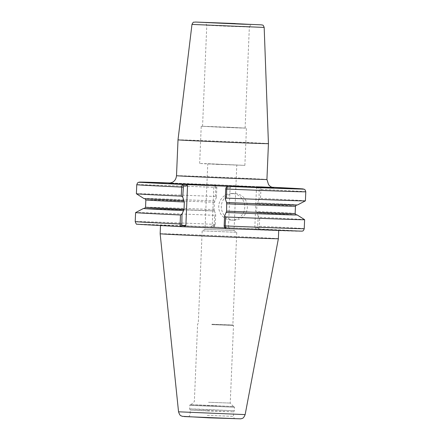 <?xml version="1.0" encoding="UTF-8"?>
<svg xmlns="http://www.w3.org/2000/svg" width="441" height="441" viewBox="0 0 441 441"><rect width="100%" height="100%" fill="white"/><g stroke="black" fill="none" stroke-linecap="round" stroke-linejoin="round"><path stroke-width="0.33" stroke-dasharray="2.21 1.65" d="M205.33 229.303L234.044 230.527L205.33 229.303M208.075 163.815L236.789 165.039L208.075 163.815M236.359 232.319L202.171 230.858L236.359 232.319M211.939 324.256L232.859 325.017L211.939 324.256M268.437 143.645A45.252 0.309 2.4 0 0 232.71 141.842A45.252 0.309 2.4 0 0 178.01 139.852M257.825 186.692L260.543 186.747L260.89 189.382L260.51 198.444L259.021 199.134L259.187 187.993L260.466 186.719L259.11 187.993L256.469 187.965L257.825 186.692L215.269 184.757A81.921 0.557 2.4 0 0 170.81 183.015L215.274 184.757L216.658 186.179L215.346 184.785L216.592 186.146L216.834 187.48L216.426 197.281L215.406 196.488A84.584 0.579 2.4 0 0 136.385 193.753M223.604 26.085L249.347 27.022L214.695 25.457L206.79 25.242L223.604 26.085M219.364 127.151L245.108 128.088L210.462 126.523L202.557 126.302L219.364 127.151M228.576 127.245L201.223 126.247L238.035 127.912L246.436 128.144L228.576 127.245M217.523 164.383L244.876 165.375L208.064 163.716L199.663 163.484L217.523 164.383M224.486 227.209L228.46 227.247L229.7 228.636L225.731 228.592L224.486 227.209L225.654 228.57M304.61 219.673A84.584 0.579 2.4 0 0 259.721 217.286L259.341 226.272L258.773 228.901L256.056 228.901L210.864 226.939L213.582 226.944L214.999 225.665L213.582 226.944L214.243 224.315L214.618 215.329A84.584 0.579 2.4 0 0 135.602 212.59M258.773 228.901L257.527 227.539L258.294 216.487L259.721 217.286M258.294 216.487L256.662 211.448L256.971 204.133L259.021 199.134M295.955 214.784A76.899 0.524 2.4 0 0 257.053 212.782M229.7 228.636L225.538 228.455M232.021 227.903A59.16 0.402 2.4 0 0 160.507 225.301A59.16 0.402 2.4 0 0 207.209 227.655A59.16 0.402 2.4 0 0 278.729 230.257A59.16 0.402 2.4 0 0 232.021 227.903M216.426 197.281L214.376 202.287L214.067 209.602L214.458 210.936A76.899 0.524 2.4 0 0 144.631 208.439M214.458 210.936L215.699 214.64L215.291 224.364L214.932 225.693L212.22 225.665L213.874 186.119L212.634 184.729M214.618 215.329L215.699 214.64M228.46 227.247L230.114 187.701L231.47 186.427M230.114 187.701L226.068 187.662L227.418 186.411M305.404 200.837A84.584 0.579 2.4 0 0 260.51 198.444M297.532 204.955A76.899 0.524 2.4 0 0 257.472 202.81M214.877 200.964A76.899 0.524 2.4 0 0 143.882 198.516M215.406 196.488L215.787 187.425L215.346 184.785M210.864 226.939L212.22 225.665M213.874 186.119L216.514 186.146M257.527 227.539L254.815 227.512L256.056 228.901M231.194 220.087A13.307 13.015 90.6 0 1 218.742 206.443A13.307 13.015 90.6 0 1 231.883 193.478A13.307 13.015 90.6 0 1 232.308 193.494A13.307 13.015 90.6 0 1 244.761 207.138A13.307 13.015 90.6 0 1 231.613 220.098A13.307 13.015 90.6 0 1 231.194 220.087M233.785 220.114A13.307 13.015 -89.4 0 0 234.21 220.125A13.307 13.015 -89.4 0 0 247.357 207.165A13.307 13.015 -89.4 0 0 234.904 193.516A13.307 13.015 -89.4 0 0 234.48 193.505A13.307 13.015 -89.4 0 0 221.338 206.471A13.307 13.015 -89.4 0 0 233.785 220.114M254.815 227.512L256.469 187.965M144.433 208.488L214.304 210.936A76.199 0.518 2.4 0 0 144.488 208.477M211.79 324.631L233.498 325.419L211.79 324.631M208.532 402.28L230.246 403.074L208.532 402.28M207.694 405.61L233.438 406.547L198.847 404.981L190.881 404.761L207.694 405.61M207.298 409.772L234.325 410.758L197.948 409.116L189.647 408.884L207.298 409.772M207.386 410.929L233.614 411.883L198.318 410.284L190.264 410.064L207.386 410.929M278.37 238.713A59.16 0.402 2.4 0 0 231.668 236.365A59.16 0.402 2.4 0 0 160.149 233.763M176.505 175.7A45.252 0.309 -177.6 0 1 231.211 177.69A45.252 0.309 -177.6 0 1 266.932 179.487M273.618 187.695A53.24 0.364 2.4 0 0 232.55 185.683A53.24 0.364 2.4 0 0 169.157 183.313M271.998 187.254A81.921 0.557 2.4 0 0 260.466 186.719L271.992 187.254M264.176 27.436L191.978 24.409M304.235 228.664A84.584 0.579 2.4 0 0 259.341 226.272L257.886 226.216M225.731 228.592A81.921 0.557 2.4 0 0 299.643 231.249A81.921 0.557 2.4 0 0 258.696 228.929L257.45 227.539M214.855 225.693L213.499 226.966A81.921 0.557 2.4 0 0 185.396 225.836M181.46 225.687A81.921 0.557 2.4 0 0 137.768 224.348A81.921 0.557 2.4 0 0 180.534 226.635M215.291 224.364L214.243 224.315A84.584 0.579 2.4 0 0 135.216 221.58M226.145 187.662L227.501 186.389M305.784 191.774A84.584 0.579 2.4 0 0 260.89 189.382L259.429 189.327M216.834 187.48L215.787 187.425A84.584 0.579 2.4 0 0 136.765 184.691M296.098 214.833A76.199 0.518 2.4 0 0 256.899 212.782L296.148 214.844M214.067 209.602A74.871 0.513 2.4 0 0 145.541 207.237M295.15 213.51A74.871 0.513 2.4 0 0 256.662 211.448M214.376 202.287A74.871 0.513 2.4 0 0 145.85 199.922M295.453 206.195A74.871 0.513 2.4 0 0 256.971 204.133M214.723 200.958A76.199 0.518 2.4 0 0 146.269 198.5A76.199 0.518 2.4 0 0 184.095 200.649L145.045 198.648M296.363 204.993L226.696 202.502A76.199 0.518 2.4 0 0 295.145 204.96A76.199 0.518 2.4 0 0 257.318 202.805M216.713 405.698L190.97 404.733L216.713 405.698M190.292 405.373L234.474 407.252L190.292 405.373M207.198 415.383L233.427 416.337L207.198 415.383M216.691 417.803L188.186 416.734L216.691 417.803M234.97 418.625L184.239 416.563M245.146 414.601L178.539 411.806M233.438 406.547L230.246 403.074L233.498 325.419L232.859 325.011L236.745 232.308L234.044 230.527L236.789 165.039M190.881 404.761L194.354 401.569L197.612 323.915L198.285 323.562L202.171 230.858L205.01 229.309L207.755 163.82M169.002 183.324L223.758 185.308L273.773 187.712M249.341 27.022L250.99 24.426M202.557 126.302L206.79 25.236L205.368 22.513M245.108 128.088L249.347 27.022M244.876 165.375L246.436 128.144M199.663 163.484L201.223 126.247M231.613 220.098L234.21 220.125M231.883 193.478L234.48 193.505M190.947 404.733C190.336 404.54 189.95 404.761 189.79 405.384L189.647 408.884L190.264 410.064L190.077 414.518C188.748 417.792 188.395 416.188 187.921 416.739L235.384 418.73C235.296 418.255 234.425 419.722 233.427 416.337L233.614 411.883L234.325 410.758L234.474 407.252L233.609 406.53L190.947 404.733M278.712 230.643L278.729 230.257M160.491 225.687L160.507 225.301"/><path stroke-width="0.66" d="M176.505 175.7L178.01 139.852A45.252 0.309 2.4 0 0 213.731 141.649A45.252 0.309 2.4 0 0 268.437 143.645L266.932 179.487A45.252 0.309 -177.6 0 1 265.923 179.509A45.252 0.309 -177.6 0 1 212.226 177.497A45.252 0.309 -177.6 0 1 176.505 175.7C176.042 179.719 174.008 181.157 173.98 181.196L172.574 182.243L169.008 183.324M227.418 186.411L226.001 187.69L225.709 188.985L225.301 198.792L226.376 198.103L226.757 189.04L227.418 186.411L231.47 186.427L182.304 184.426L181.659 187.083L181.279 196.146L182.706 196.945L183.473 185.81L182.227 184.448M232.969 23.516L205.368 22.513L242.478 24.194L250.99 24.426L232.969 23.516M225.588 216.944L224.574 216.151L224.166 225.875L224.342 227.176L225.654 228.57L225.213 225.93L225.588 216.944A84.584 0.579 2.4 0 0 304.615 219.679A84.584 0.579 2.4 0 0 304.61 219.673L297.113 214.916A76.899 0.524 2.4 0 0 295.955 214.784M225.731 228.592L302.168 231.156C302.482 230.687 303.232 231.823 304.235 228.664L304.615 219.679M226.691 202.502L226.619 211.145L226.123 212.474A76.899 0.524 2.4 0 0 297.113 214.916M226.123 212.474L224.574 216.151M225.538 228.455L180.534 226.635L137.013 224.215C136.589 224.634 135.993 223.752 135.216 221.58A84.584 0.579 2.4 0 0 180.11 223.973L180.457 226.608L181.813 225.362L181.979 214.304L180.485 214.988L180.11 223.973L181.571 224.028M181.813 225.362L185.865 225.401L184.509 226.674M144.631 208.439A76.899 0.524 2.4 0 0 143.463 208.477L135.602 212.59A84.584 0.579 2.4 0 0 135.591 212.595A84.584 0.579 2.4 0 0 180.485 214.988M181.979 214.304L184.029 209.299L184.332 201.984L182.706 196.945M143.463 208.477A76.899 0.524 2.4 0 0 183.528 210.622M226.376 198.103A84.584 0.579 2.4 0 0 305.398 200.842A84.584 0.579 2.4 0 0 305.404 200.837L305.784 191.774L305.111 189.889L304.235 189.239L271.992 187.254A81.921 0.557 2.4 0 1 299.676 189.018A81.921 0.557 2.4 0 1 227.501 186.389M225.301 198.792L226.542 202.496A76.899 0.524 2.4 0 0 297.532 204.955L305.398 200.842M183.473 185.81L187.519 185.854L186.278 184.465M183.947 200.649A76.899 0.524 2.4 0 1 143.882 198.516L136.39 193.759A84.584 0.579 2.4 0 0 136.39 193.759A84.584 0.579 2.4 0 0 181.279 196.146M185.865 225.401L187.519 185.854M178.539 411.806L245.146 414.601C243.101 419.479 242.048 418.062 240.962 418.834L209.045 417.836L182.144 416.31C181.014 415.334 180.226 416.811 178.539 411.806L160.149 233.763A59.16 0.402 2.4 0 0 206.851 236.111A59.16 0.402 2.4 0 0 278.37 238.713L278.712 230.643M169.157 183.313L210.759 185.485L273.618 187.695M136.385 193.753L136.765 184.691L137.592 182.866L138.518 182.293L170.81 183.015A81.921 0.557 2.4 0 0 182.304 184.426L183.55 185.815M264.176 27.436C262.858 23.935 262.582 25.49 261.519 24.845L195.391 22.05C193.307 22.59 193.748 21.036 191.978 24.409L264.176 27.436L268.437 143.645M235.202 23.544L195.479 22.05L235.202 23.544M224.166 225.875L225.213 225.93A84.584 0.579 2.4 0 0 304.235 228.664M185.396 225.836A81.921 0.557 2.4 0 0 181.46 225.687M181.89 225.362L180.534 226.635M225.709 188.985L226.757 189.04A84.584 0.579 2.4 0 0 305.784 191.774M183.114 187.138L181.659 187.083A84.584 0.579 2.4 0 1 136.765 184.691M144.488 208.477A76.199 0.518 2.4 0 0 183.682 210.627M226.272 212.474A76.199 0.518 2.4 0 0 296.098 214.833M144.433 208.483L145.541 207.237A74.871 0.513 2.4 0 0 184.029 209.299M226.619 211.145A74.871 0.513 2.4 0 0 295.15 213.51L296.148 214.844M145.541 207.237L145.85 199.922A74.871 0.513 2.4 0 0 184.332 201.984M226.928 203.83A74.871 0.513 2.4 0 0 295.453 206.195L296.561 204.949M184.239 416.563L234.97 418.625M273.773 187.712C273.211 187.701 270.658 186.923 269.842 185.992L268.58 184.691L266.932 179.487M191.978 24.409L178.01 139.852M135.216 221.58L135.591 212.595M295.15 213.51L295.453 206.195M145.85 199.922L144.846 198.588M245.146 414.601L278.37 238.713M160.149 233.763L160.491 225.687"/></g></svg>
